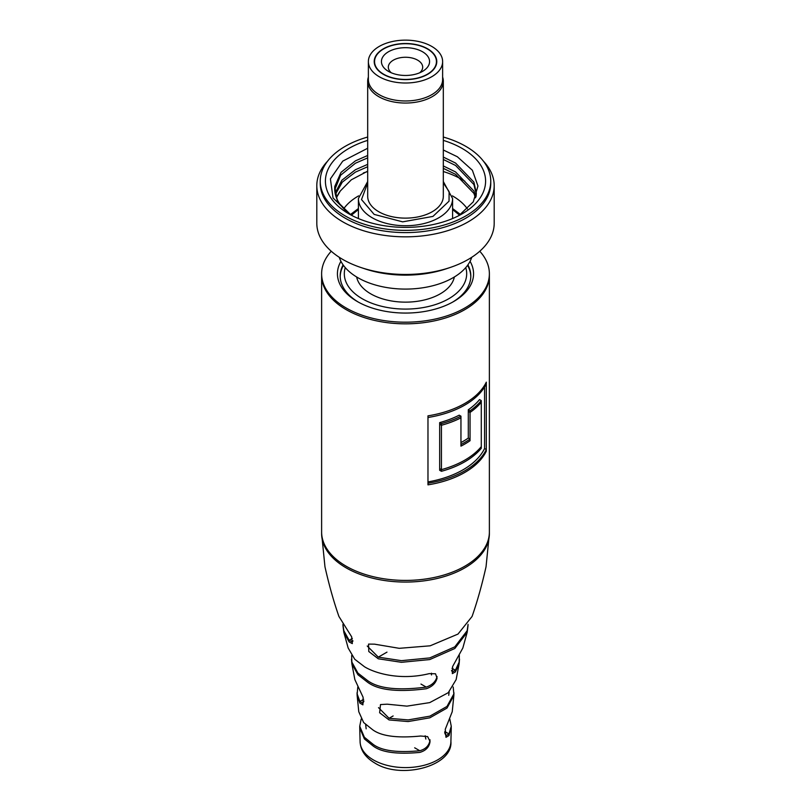 <?xml version="1.0" encoding="UTF-8"?>
<svg xmlns="http://www.w3.org/2000/svg" width="811" height="811" viewBox="0 0 811 811"><rect width="100%" height="100%" fill="white"/><g stroke="black" fill="none" stroke-linecap="round" stroke-linejoin="round"><path stroke-width="1.22" d="M460.952 446.131A83.878 48.427 -0 0 0 470.045 440.728L470.045 412.434A83.878 48.427 -0 0 0 481.288 402.256L481.288 448.28A83.878 48.427 180 0 1 441.427 471.292L441.427 425.268A83.878 48.427 -0 0 0 460.952 417.847L460.952 446.131M441.427 425.268L439.674 424.254L439.674 470.289L441.427 471.292M460.952 442.563A83.878 48.427 -0 0 0 468.302 438.062L468.302 411.42L470.045 412.434M425.836 739.044L425.167 735.78M431.513 674.965L431.442 673.211M427.975 481.906A83.878 48.427 -0 0 0 484.562 448.524L484.562 387.019L484.562 448.524L486.306 449.527A83.878 48.427 180 0 1 427.975 483.214L427.975 415.85A83.878 48.427 -0 0 0 486.306 382.163L486.306 449.527M468.059 625.433L467.177 632.327L454.819 648.496L429.789 659.556L401.425 662.303L378.311 658.796L368.792 651.517L368.559 644.096L374.5 644.157L399.235 648.324L430.165 645.809L457.992 634.08L472.073 616.461C477.324 601.438 481.977 584.873 486.042 566.757L489.378 533.638A83.878 48.427 -0 0 1 437.595 578.375A83.878 48.427 -0 0 1 346.185 567.872A83.878 48.427 -0 0 1 321.622 533.638L324.958 566.757C329.023 584.873 333.676 601.438 338.927 616.461L351.65 636.797L352.319 643.61L349.146 641.957L343.823 632.327L348.162 648.019L354.742 659.252L364.514 666.764C374.388 672.917 399.641 680.946 429.222 673.637L435.507 673.779L437.068 678.158C435.781 683.207 432.172 686.735 426.231 688.752C397.562 692.422 377.916 690.171 367.292 682L357.915 674.722L351.862 663.733L351.477 659.11M351.862 663.733L354.853 679.588L363.115 697.288L362.902 704.86L359.902 703.107L357.154 695.574L358.766 711.703L363.652 722.54L372.421 729.555C381.058 736.165 397.116 738.314 420.605 736.023L427.64 736.601L430.053 741.477C429.323 747.002 425.917 750.641 419.804 752.405C397.055 754.504 381.494 752.375 373.131 745.988L364.382 738.912L359.739 727.923L359.749 726.494M451.251 726.494L448.98 735.567L445.969 737.311L445.249 729.353L452.234 711.703L453.846 695.574L446.983 708.084L429.83 717.816L408.136 721.557L389.067 719.945L379.629 712.747L380.501 704.566L387.202 704.181L406.919 706.138L429.718 702.61L448.26 692.695L456.147 679.588L459.138 663.733L455.407 671.913L452.345 673.627L452.629 666.51L462.838 648.019L467.177 632.327M453.947 692.797L453.846 695.574M343.823 632.327L342.941 625.433M357.154 695.574L357.053 692.797M459.523 659.11L459.138 663.733M486.306 451.18A83.878 48.427 180 0 1 427.975 484.856L427.975 417.493A83.878 48.427 -0 0 0 486.306 383.816L486.306 451.18M489.378 533.638L489.378 275.416A83.878 48.427 180 0 1 437.595 320.152A83.878 48.427 180 0 1 346.185 309.65A83.878 48.427 180 0 1 321.622 275.416L321.622 533.638M431.756 46.42A37.124 21.431 180 0 1 442.624 61.575A37.124 21.431 180 0 1 419.703 81.374A37.124 21.431 180 0 1 379.244 76.731A37.124 21.431 180 0 1 368.376 61.575A37.124 21.431 180 0 1 391.297 41.767A37.124 21.431 180 0 1 431.756 46.42M442.624 61.575L442.624 79.539A37.124 21.431 180 0 1 419.703 99.337A37.124 21.431 180 0 1 379.244 94.694A37.124 21.431 180 0 1 368.376 79.539L368.376 61.575M383.38 74.338A31.284 18.065 180 0 1 374.216 61.575A31.284 18.065 180 0 1 393.528 44.889A31.284 18.065 180 0 1 427.62 48.802A31.284 18.065 180 0 1 436.784 61.575A31.284 18.065 180 0 1 417.472 78.261A31.284 18.065 180 0 1 383.38 74.338M367.687 182.921L361.513 199.567L374.145 214.398L402.651 221.849L432.942 216.415L449.041 201.179L449.101 191.589L443.313 182.911M358.401 209.562L351.457 215.138M368.376 77.075A37.813 21.836 0 0 0 367.687 81.222A37.813 21.836 0 0 0 378.757 96.661A37.813 21.836 0 0 0 419.966 101.385A37.813 21.836 0 0 0 443.313 81.222A37.813 21.836 0 0 0 442.624 77.075M367.687 81.222L367.687 196.292A37.813 21.836 0 0 0 378.757 211.732A37.813 21.836 0 0 0 419.966 216.466A37.813 21.836 0 0 0 443.313 196.292L443.313 81.222M356.658 276.987A49.157 28.385 0 0 0 370.739 293.835A49.157 28.385 0 0 0 421.7 300.557A49.157 28.385 0 0 0 454.342 276.987M467.541 265.349A65.316 37.712 180 0 1 470.806 276.571M345.253 267.6A61.19 35.329 0 0 0 362.233 298.742A61.19 35.329 0 0 0 433.773 305.088A61.19 35.329 0 0 0 465.747 267.6M459.573 215.179L452.599 209.562M340.194 276.571A65.316 37.712 180 0 1 343.459 265.349M483.437 161.196A88.693 51.205 180 0 1 494.193 185.628A88.693 51.205 180 0 1 439.44 232.939A88.693 51.205 180 0 1 342.789 221.839A88.693 51.205 180 0 1 316.807 185.628A88.693 51.205 180 0 1 327.563 161.196M316.807 185.628L316.807 223.238A88.693 51.205 0 0 0 342.789 259.449A88.693 51.205 0 0 0 360.885 267.498A88.693 51.205 0 0 0 450.115 267.498A88.693 51.205 0 0 0 494.193 223.238L494.193 185.628M360.885 267.498L364.686 268.776A81.13 46.835 0 0 0 446.314 268.776L450.115 267.498M443.313 137.029A85.256 49.218 180 0 1 465.778 146.335A85.256 49.218 180 0 1 490.756 181.137L490.756 183.387A85.256 49.218 180 0 1 438.122 228.854A85.256 49.218 180 0 1 345.222 218.189A85.256 49.218 180 0 1 320.244 183.387L320.244 181.137A85.256 49.218 180 0 1 367.687 137.029M490.756 181.137A85.256 49.218 180 0 1 438.122 226.614A85.256 49.218 180 0 1 345.222 215.949A85.256 49.218 180 0 1 320.244 181.137M339.251 257.29A67.374 38.898 0 0 0 357.854 277.697A67.374 38.898 0 0 0 425.471 287.337A67.374 38.898 0 0 0 471.749 257.29M443.313 140.374A80.096 46.247 180 0 1 462.138 148.443A80.096 46.247 180 0 1 462.138 213.84A80.096 46.247 180 0 1 348.862 213.84A80.096 46.247 180 0 1 367.687 140.374M458.985 215.564L473.289 201.827L477.963 185.983L472.377 170.269L457.343 156.746L443.313 149.994M367.687 148.251L342.759 161.115L330.401 178.886L333.047 197.985L350.078 214.53M343.742 208.721A66.684 38.502 180 0 1 358.614 195.867M452.386 195.867A66.684 38.502 180 0 1 452.66 196.019A66.684 38.502 180 0 1 467.41 208.924M476.098 196.374L476.31 193.069L473.898 182.13L455.569 163.062L443.313 157.081M367.687 155.489L355.431 160.852L341.056 172.317L334.811 186.337A70.81 40.885 0 0 0 334.69 188.72A70.81 40.885 0 0 0 352.349 215.736M334.72 189.896L340.62 175.237L355.431 163.234L367.687 157.881M443.313 159.473L455.569 165.454L473.898 184.523L476.29 194.265M335.379 194.407L342.293 182.14L355.431 172.104L367.687 166.742M443.313 168.333L455.569 174.324L473.898 193.393L475.479 197.833M475.834 197.022L473.898 191.001L455.569 171.932L443.313 165.951M367.687 164.359L355.431 169.712L341.826 180.275L335.115 193.19M367.687 171.162L351.335 179.799L340.326 190.97A70.81 40.885 0 0 0 336.474 197.843M340.326 190.97L336.423 197.712M363.298 172.996A80.096 46.247 180 0 1 367.687 171.526M443.313 171.526A80.096 46.247 180 0 1 462.138 179.596A80.096 46.247 180 0 1 464.875 181.258M351.072 215.067L337.437 201.686L334.811 186.337M391.328 72.797A17.183 9.925 180 0 1 388.317 67.181A17.183 9.925 180 0 1 398.921 58.017A17.183 9.925 180 0 1 417.655 60.166A17.183 9.925 180 0 1 422.683 67.181A17.183 9.925 180 0 1 419.672 72.797M427.377 48.944A30.94 17.862 180 0 1 436.44 61.575A30.94 17.862 180 0 1 417.341 78.079A30.94 17.862 180 0 1 383.623 74.206A30.94 17.862 180 0 1 374.56 61.575A30.94 17.862 180 0 1 393.659 45.071A30.94 17.862 180 0 1 427.377 48.944M388.489 71.398L388.489 71.398A24.066 13.888 180 0 1 388.489 51.752A24.066 13.888 180 0 1 422.511 51.752A24.066 13.888 180 0 1 422.511 71.398A24.066 13.888 180 0 1 388.489 71.398M470.056 261.314A68.063 39.293 180 0 1 453.633 301.55A68.063 39.293 180 0 1 357.367 301.55L357.367 301.55A68.063 39.293 180 0 1 340.944 261.314M452.639 302.108A65.316 37.712 -0 0 0 470.816 276.014A65.316 37.712 -0 0 0 467.896 264.862M481.288 400.604L481.288 446.638A83.878 48.427 180 0 1 441.427 469.65L441.427 423.616A83.878 48.427 -0 0 0 460.952 416.195L460.952 444.489A83.878 48.427 -0 0 0 470.045 439.075L470.045 410.782A83.878 48.427 -0 0 0 481.288 400.604L479.544 399.59A83.878 48.427 -0 0 1 468.302 409.768L470.045 410.782M460.952 416.195L459.198 415.181A83.878 48.427 -0 0 1 439.674 422.612L441.427 423.616M468.302 409.768L468.302 438.062L470.045 439.075M439.674 422.612L439.674 468.636L441.427 469.65M437.068 676.516C435.781 681.564 432.172 685.092 426.231 687.099C397.562 690.779 377.916 688.529 367.292 680.348L357.915 673.079L351.862 662.09L351.67 655.511M430.053 739.825C429.323 745.35 425.917 748.999 419.804 750.753C397.055 752.861 381.494 750.722 373.131 744.336L364.382 737.26L359.739 726.281L361.169 719.083M449.831 719.083L451.261 726.281L448.98 733.914L445.969 735.668L444.651 732.698M459.33 655.511L459.138 662.09L455.407 670.261L452.345 671.984L451.534 670.464M468.069 624.318L467.177 630.684L454.819 646.843L429.789 657.903L401.425 660.661L378.311 657.143L367.231 646.012M453.197 686.998L453.846 693.932L446.983 706.442L429.83 716.174L408.136 719.915L389.067 718.293L378.514 707.638M352.967 640.862L352.319 641.957L349.146 640.305L343.823 630.684L342.931 624.318M363.936 701.008L362.902 703.218L359.902 701.454L357.154 693.932L357.803 686.998M479.757 251.238A83.878 48.427 180 0 1 489.378 273.763A83.878 48.427 180 0 1 437.595 318.5A83.878 48.427 180 0 1 346.185 308.008A83.878 48.427 180 0 1 321.622 273.763A83.878 48.427 180 0 1 331.243 251.238M343.104 264.862A65.316 37.712 -0 0 0 340.184 276.014A65.316 37.712 -0 0 0 358.361 302.108M373.395 759.927A45.406 26.216 -0 0 0 422.744 765.635A45.406 26.216 -0 0 0 450.906 741.558C452.994 766.091 401.11 779.918 374.814 763.019C365.345 757.403 360.439 750.246 360.094 741.558A45.406 26.216 -0 0 0 373.395 759.927M367.687 181.522L358.401 198.543A47.099 27.189 0 0 0 372.198 217.764A47.099 27.189 0 0 0 423.524 223.664A47.099 27.189 0 0 0 452.599 198.543L452.599 218.544M420.97 684.068L426.231 687.099M414.674 747.793L419.804 750.753M448.98 733.914L444.793 731.502M455.407 670.261L452.001 668.294M386.979 652.135L378.311 657.143M393.132 715.951L389.067 718.293M352.339 638.46L349.146 640.305M363.663 699.285L359.902 701.454M321.622 273.763L321.622 531.986A83.878 48.427 -0 0 0 346.185 566.23A83.878 48.427 -0 0 0 437.595 576.722A83.878 48.427 -0 0 0 489.378 531.986L489.378 273.763M448.736 695.301L449.142 691.874M450.906 741.558L451.261 727.923M360.094 741.558L359.739 727.923M366.156 728.825L365.67 724.628M350.514 214.489L358.401 208.549M452.599 198.543L443.313 181.522M358.401 198.543L358.401 218.544M460.526 214.53L452.599 208.549M436.44 61.575L436.44 64.241M374.56 61.575L374.56 64.241M451.149 729.251L451.261 726.281M359.851 729.251L359.739 726.281"/></g></svg>
